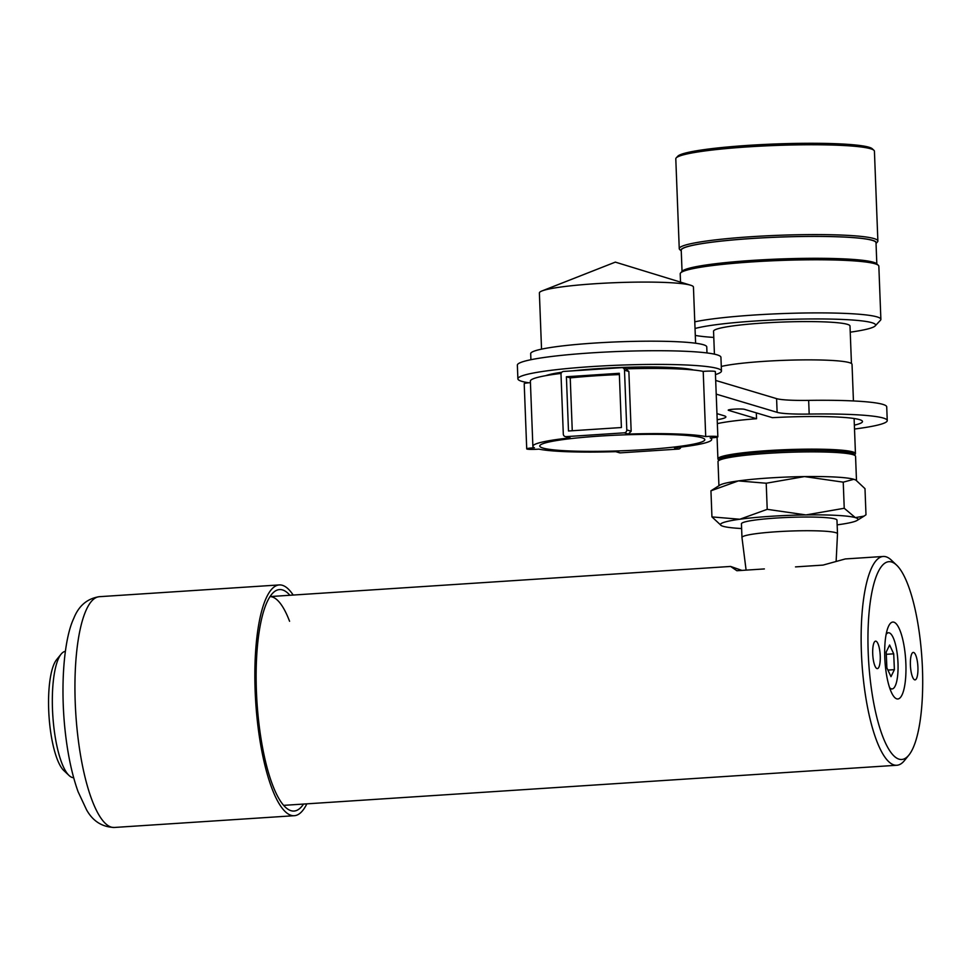 <?xml version="1.0" encoding="UTF-8"?>
<svg xmlns="http://www.w3.org/2000/svg" width="971" height="971" viewBox="0 0 971 971"><rect width="100%" height="100%" fill="white"/><g stroke="black" fill="none" stroke-linecap="round" stroke-linejoin="round"><path stroke-width="1.46" d="M872.711 653.762A13.764 3.702 86.3 0 0 877.383 668.618A13.764 3.702 86.3 0 0 880.248 656.008A13.764 3.702 86.3 0 0 875.587 641.151A13.764 3.702 86.3 0 0 872.711 653.762M910.397 665.026A13.764 3.702 86.3 0 0 915.058 679.882A13.764 3.702 86.3 0 0 917.923 667.271A13.764 3.702 86.3 0 0 913.262 652.415A13.764 3.702 86.3 0 0 910.397 665.026M884.775 657.367A38.549 10.378 86.3 0 0 897.835 698.974A38.549 10.378 86.3 0 0 905.87 663.666A38.549 10.378 86.3 0 0 892.81 622.059A38.549 10.378 86.3 0 0 884.775 657.367M896.549 565.073A99.115 26.678 86.3 0 0 868.195 652.403A99.115 26.678 86.3 0 0 908.965 754.989A99.115 26.678 86.3 0 0 922.45 668.631A99.115 26.678 86.3 0 0 896.549 565.073L891.329 560.109A104.613 28.159 86.3 0 0 883.197 556.468L845.292 558.944L823.02 565.098L795.516 566.894M764.371 568.933L736.88 570.73L730.605 566.445L741.917 570.402M883.197 556.468A104.613 28.159 86.3 0 0 861.398 652.306A104.613 28.159 86.3 0 0 896.852 765.257A104.613 28.159 86.3 0 0 904.438 760.584L908.965 754.989M676.217 157.897L677.807 156.21A97.731 9.37 -2.2 0 1 766.034 144.376A97.731 9.37 -2.2 0 1 868.972 147.228A97.731 9.37 -2.2 0 1 872.213 148.733L873.924 150.299A99.382 9.528 177.8 0 0 870.623 148.769A99.382 9.528 177.8 0 0 765.949 145.868A99.382 9.528 177.8 0 0 676.217 157.897A99.382 9.528 177.8 0 0 675.792 158.831L679.251 248.649A99.382 9.528 177.8 0 0 679.736 249.547L681.266 250.943A97.731 9.37 177.8 0 1 761.313 237.907A97.731 9.37 177.8 0 1 872.553 240.335A97.731 9.37 177.8 0 1 876.036 243.442M746.104 570.123L741.965 537.521A47.797 4.576 -2.2 0 1 741.965 537.485L741.443 523.794A47.797 4.576 -2.2 0 1 782.517 517.677A47.797 4.576 -2.2 0 1 835.145 518.951A47.797 4.576 -2.2 0 1 836.966 520.128L837.5 533.819A47.797 4.576 -2.2 0 1 837.5 533.856L836.165 560.789M741.965 537.485A47.797 4.576 -2.2 0 1 783.039 531.368A47.797 4.576 -2.2 0 1 835.667 532.642A47.797 4.576 -2.2 0 1 837.5 533.819M876.036 243.454L877.444 241.949A99.382 9.528 177.8 0 0 877.869 241.014A99.382 9.528 177.8 0 0 874.07 238.587A99.382 9.528 177.8 0 0 764.638 235.929A99.382 9.528 177.8 0 0 679.251 248.649M876.825 263.918L876.012 242.738A97.464 9.346 177.8 0 0 872.286 240.347A97.464 9.346 177.8 0 0 764.978 237.737A97.464 9.346 177.8 0 0 681.229 250.215L682.043 271.394M850.244 332.179A93.884 8.994 177.8 0 0 875.187 325.904L880.454 320.272A99.382 9.528 177.8 0 0 880.879 319.338L878.84 266.212A99.382 9.528 177.8 0 0 878.342 265.314L876.631 263.748A97.731 9.37 177.8 0 0 873.39 262.243A97.731 9.37 177.8 0 0 770.452 259.391A97.731 9.37 177.8 0 0 682.225 271.212L680.635 272.912A99.382 9.528 177.8 0 0 680.21 273.846L680.525 282.124M878.342 265.314A99.382 9.528 177.8 0 0 875.041 263.784A99.382 9.528 177.8 0 0 770.367 260.883A99.382 9.528 177.8 0 0 680.635 272.912M880.879 319.338A99.382 9.528 177.8 0 0 877.08 316.91A99.382 9.528 177.8 0 0 792.967 313.245A99.382 9.528 177.8 0 0 694.775 321.826M875.187 325.904A93.884 8.994 177.8 0 0 871.994 322.724A93.884 8.994 177.8 0 0 787.08 319.435A93.884 8.994 177.8 0 0 695.03 328.501M851.446 363.506L850.001 326.001A68.273 6.542 177.8 0 0 847.392 324.338A68.273 6.542 177.8 0 0 772.212 322.506A68.273 6.542 177.8 0 0 713.551 331.245L714.425 354.16M853.436 400.95L852.028 364.319A68.832 6.591 177.8 0 0 849.394 362.644A68.832 6.591 177.8 0 0 789.132 360.168A68.832 6.591 177.8 0 0 721.283 366.455M719.195 460.327A67.727 6.494 177.8 0 1 775.161 451.369A67.727 6.494 177.8 0 1 851.81 453.081A67.727 6.494 177.8 0 1 854.286 455.144L855.16 454.246A68.832 6.591 177.8 0 0 855.451 453.591A68.832 6.591 177.8 0 0 852.829 451.916A68.832 6.591 177.8 0 0 777.043 450.071A68.832 6.591 177.8 0 0 717.909 458.882A68.832 6.591 177.8 0 0 718.249 459.501L719.159 460.339M856.483 480.451L855.56 456.334A68.832 6.591 177.8 0 0 852.926 454.646A68.832 6.591 177.8 0 0 777.152 452.802A68.832 6.591 177.8 0 0 718.006 461.613L718.928 485.706M855.669 480.002A68.832 6.591 177.8 0 0 855.5 479.917A68.832 6.591 177.8 0 0 853.873 479.298A68.832 6.591 177.8 0 0 804.486 476.579A68.832 6.591 177.8 0 0 738.348 480.912A68.832 6.591 177.8 0 0 719.875 485.124L710.942 490.804L711.949 516.912L739.817 519.242A68.832 6.591 177.8 0 0 721.429 525.663A68.832 6.591 177.8 0 0 723.055 526.282A68.832 6.591 177.8 0 0 741.626 528.54M695.297 335.408A93.884 8.994 177.8 0 0 713.782 337.423M877.869 241.014L874.422 151.197A99.382 9.528 177.8 0 0 873.924 150.299M837.148 524.862A68.832 6.591 177.8 0 0 838.592 524.668A68.832 6.591 177.8 0 0 857.053 520.456A68.832 6.591 177.8 0 0 855.354 517.628L864.093 516.099L865.986 514.764L864.991 488.656L855.9 480.123L853.873 479.298L843.241 482.162L804.486 476.579L766.216 483.23L738.348 480.912L710.942 490.804M855.354 517.628A68.832 6.591 177.8 0 0 805.966 514.921A68.832 6.591 177.8 0 0 739.817 519.242L767.211 509.338L805.966 514.921L844.236 508.27L855.354 517.628M721.283 525.578L711.949 516.912M843.241 482.162L844.236 508.27M766.216 483.23L767.211 509.338M854.359 425.152A77.085 7.392 177.8 0 0 862.491 421.511A77.085 7.392 177.8 0 0 859.541 419.63A77.085 7.392 177.8 0 0 772.418 417.676L744.417 409.313A8.254 0.789 177.8 0 0 735.314 409.094A8.254 0.789 177.8 0 0 728.226 410.15A8.254 0.789 177.8 0 0 728.541 410.345L756.543 418.719L756.312 412.869M756.543 418.719A77.085 7.392 177.8 0 0 717.338 423.611M715.457 374.575A101.858 9.759 177.8 0 0 721.465 371.007A101.858 9.759 177.8 0 0 717.569 368.519A101.858 9.759 177.8 0 0 605.406 365.788A101.858 9.759 177.8 0 0 517.883 378.824A101.858 9.759 177.8 0 0 521.779 381.324A101.858 9.759 177.8 0 0 528.879 382.792M721.465 371.007L720.931 357.316A101.858 9.759 177.8 0 0 717.047 354.828A101.858 9.759 177.8 0 0 604.884 352.097A101.858 9.759 177.8 0 0 517.361 365.132L517.883 378.824M854.516 429.024A101.858 9.759 177.8 0 0 887.251 420.564A101.858 9.759 177.8 0 0 883.355 418.064A101.858 9.759 177.8 0 0 809.183 414.071A44.047 4.224 -2.2 0 1 777.116 412.335L716.21 394.129M887.251 420.564L886.717 406.873A101.858 9.759 177.8 0 0 882.833 404.373A101.858 9.759 177.8 0 0 808.661 400.38A44.047 4.224 -2.2 0 1 776.594 398.644L715.676 380.438M625.834 368.859L628.868 371.517L631.162 431.233L628.334 434.061L624.256 432.835L566.044 436.647L570.135 437.872A89.478 8.569 -2.2 0 0 532.873 446.284A89.478 8.569 -2.2 0 0 534.438 447.789A8.254 0.789 177.8 0 0 526.719 448.881L524.206 383.679A8.254 0.789 -2.2 0 1 530.433 382.671M526.719 448.881A8.254 0.789 177.8 0 0 527.035 449.075A8.254 0.789 177.8 0 0 538.856 449.112A89.478 8.569 -2.2 0 0 616.221 451.649L620.311 452.862L678.511 449.063L674.432 447.837A89.478 8.569 -2.2 0 0 711.694 439.414L711.634 437.836M542.91 448.044A82.596 7.914 -2.2 0 1 539.755 446.017A82.596 7.914 -2.2 0 1 610.723 435.445A82.596 7.914 -2.2 0 1 701.657 437.666A82.596 7.914 -2.2 0 1 704.812 439.681A82.596 7.914 -2.2 0 1 633.845 450.253A82.596 7.914 -2.2 0 1 542.91 448.044M530.919 359.707L530.688 353.65A88.094 8.448 -2.2 0 1 606.39 342.375A88.094 8.448 -2.2 0 1 703.392 344.729A88.094 8.448 -2.2 0 1 706.754 346.89L706.985 352.946M541.539 349.147L539.378 292.987A77.085 7.392 -2.2 0 1 542.049 290.924A77.085 7.392 -2.2 0 1 615.893 282.658A77.085 7.392 -2.2 0 1 690.49 285.183A77.085 7.392 -2.2 0 1 690.624 285.219A77.085 7.392 -2.2 0 1 693.44 287.064L695.6 343.224M680.926 447.097A2.755 2.634 106.6 0 1 678.511 449.063M620.311 452.862A2.755 2.634 106.6 0 1 619.413 452.765L615.723 451.661M626.344 368.846A89.478 8.569 -2.2 0 1 703.21 371.395A8.254 0.789 -2.2 0 1 715.348 371.626L717.848 436.829A8.254 0.789 177.8 0 1 710.129 437.909A89.478 8.569 -2.2 0 1 711.694 439.414M532.873 446.284L530.372 381.093A89.478 8.569 -2.2 0 1 561.129 373.41M570.135 437.872L565.158 436.549A2.755 2.634 -73.4 0 0 566.044 436.647M693.476 369.987A77.085 7.392 177.8 0 0 572.587 370.861M561.833 372.233A77.085 7.392 177.8 0 0 545.702 375.668M565.158 436.549A2.755 2.634 -73.4 0 1 563.301 434.086L561.007 374.357A2.755 2.634 -73.4 0 1 563.544 371.444L621.756 367.645A2.755 2.634 -73.4 0 1 624.499 370.206L626.793 429.922L631.162 431.233M628.334 434.061A89.478 8.569 -2.2 0 1 705.711 436.586L703.21 371.395M717.848 436.829A8.254 0.789 177.8 0 0 705.711 436.586M566.396 376.748L568.484 430.99L621.404 427.531L619.316 373.289L566.396 376.748L570.232 377.901L572.259 430.748M624.256 432.835A2.755 2.634 -73.4 0 0 626.793 429.922M619.364 374.575A89.478 8.569 177.8 0 0 570.232 377.901M716.962 413.634L724.196 415.794A44.047 4.224 -2.2 0 1 725.883 416.875A44.047 4.224 -2.2 0 1 717.193 419.739M886.098 634.464A28.135 7.574 -93.7 0 1 888.453 632.764A28.135 7.574 -93.7 0 1 897.981 662.683A28.135 7.574 -93.7 0 1 892.131 688.925A28.135 7.574 -93.7 0 1 889.57 687.553M893.708 653.823L889.618 645.011L886.195 652.039L886.875 667.866L890.977 676.678L894.388 669.662L893.708 653.823L886.292 654.308M887.907 670.087L894.388 669.662M289.892 595.272A110.973 29.87 86.3 0 0 274.817 591.339A110.973 29.87 86.3 0 0 258.808 722.545A110.973 29.87 86.3 0 0 289.115 809.911A110.973 29.87 86.3 0 0 303.547 804.061M293.181 595.053A115.634 31.121 86.3 0 0 279.235 584.93A115.634 31.121 86.3 0 0 257.631 723.468A115.634 31.121 86.3 0 0 294.322 815.701A115.634 31.121 86.3 0 0 306.836 803.842M289.576 621.282A104.613 28.159 86.3 0 0 269.987 596.595M65.397 651.347A63.321 17.041 86.3 0 0 61.1 654.151A63.321 17.041 86.3 0 0 52.325 699.824A63.321 17.041 86.3 0 0 69.038 775.477A63.321 17.041 86.3 0 0 73.662 777.698M61.1 654.151L56.561 659.734A57.811 15.56 86.3 0 0 48.55 701.45A57.811 15.56 86.3 0 0 63.807 770.525L69.038 775.477M809.183 414.071L808.661 400.38M628.868 371.517L624.499 370.206M777.116 412.335L776.594 398.644M114.408 827.462C102.089 827.049 92.779 821.126 86.492 809.693L78.105 791.766C72.315 775.623 68.104 756.312 65.47 733.833C59.996 686.837 63.88 638.967 73.808 618.284C78.748 605.77 87.244 598.573 99.309 596.692A115.634 31.121 86.3 0 0 77.716 735.241A115.634 31.121 86.3 0 0 114.408 827.462L294.322 815.701M270.011 596.57L730.605 566.445M283.666 805.36L896.852 765.257M717.071 437.193L717.909 458.882M854.104 418.501L855.451 453.591M857.053 520.456L864.093 516.099M542.049 290.924L615.335 262.121L690.624 285.219M626.817 368.992L622.642 367.742M888.453 632.764L886.414 632.898M892.131 688.925L890.079 689.058M99.309 596.692L279.235 584.93"/></g></svg>
